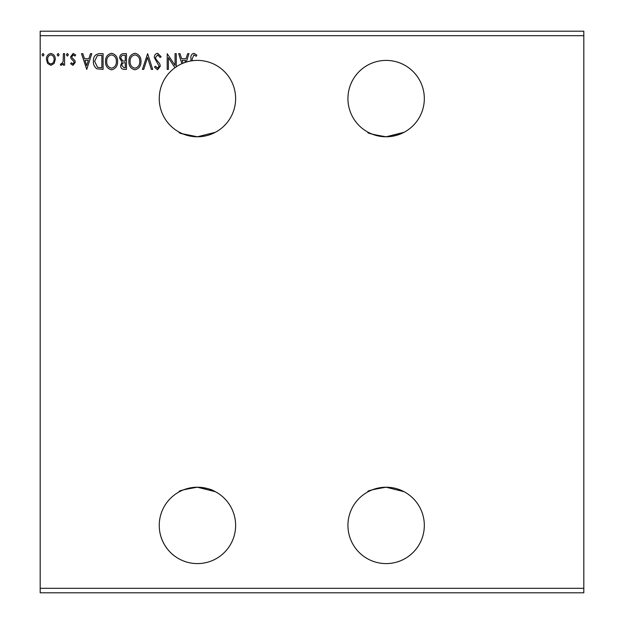 <?xml version="1.0" encoding="UTF-8"?>
<svg xmlns="http://www.w3.org/2000/svg" width="624" height="624" viewBox="0 0 624 624"><rect width="100%" height="100%" fill="white"/><g stroke="black" fill="none" stroke-linecap="round" stroke-linejoin="round"><path stroke-width="0.94" d="M368.16 491.712C366.296 491.065 372.286 489.567 386.131 487.219C372.263 489.575 366.272 491.072 368.16 491.712M386.131 487.219A38.189 38.189 0 0 0 347.942 525.408A38.189 38.189 0 0 0 386.131 563.597A38.189 38.189 0 0 0 424.32 525.408A38.189 38.189 0 0 0 386.131 487.219L404.102 491.712L386.131 487.219M404.102 132.288L386.131 136.781C372.263 134.425 366.272 132.928 368.16 132.288C366.296 132.935 372.286 134.433 386.131 136.781A38.189 38.189 0 0 1 347.942 98.592A38.189 38.189 0 0 1 386.131 60.403A38.189 38.189 0 0 1 424.32 98.592A38.189 38.189 0 0 1 386.131 136.781L403.354 132.678M182.668 133.809L197.434 136.781A38.189 38.189 0 0 0 235.622 98.592A38.189 38.189 0 0 0 192.192 60.762A38.189 38.189 -90 0 0 190.983 60.949A38.189 38.189 0 0 0 161.125 110.425A38.189 38.189 0 0 0 197.434 136.781C183.565 134.425 177.575 132.928 179.462 132.288L180.211 132.678M160.212 533.941C163.948 549.752 175.742 556.733 174.97 556.288C175.726 556.702 163.987 549.814 160.212 533.941M197.434 487.219C183.565 489.575 177.575 491.072 179.462 491.712C177.598 491.065 183.589 489.567 197.434 487.219L215.405 491.712C214.617 492.18 214.032 488.491 197.434 487.219A38.189 38.189 0 0 1 235.622 525.408A38.189 38.189 0 0 1 197.434 563.597A38.189 38.189 0 0 1 159.245 525.408A38.189 38.189 0 0 1 197.434 487.219M197.434 136.781L215.405 132.288L197.434 136.781M147.638 53.664L152.677 69.389L151.359 69.389L147.537 57.463L143.715 69.389L142.397 69.389L147.638 53.664M126.469 53.664L126.469 69.389L124.246 69.389C121.852 69.272 120.643 67.969 120.627 65.489L122.101 62.15L119.613 58.126C119.629 55.528 120.869 54.046 123.326 53.664L126.469 53.664M99.434 53.664L103.085 53.664L103.085 69.389L96.962 68.819C94.411 67.049 93.226 64.553 93.405 61.331C93.226 56.792 95.238 54.233 99.434 53.664M72.961 65.356L70.629 63.718L71.339 62.735L72.883 63.944L74.053 62.4L73.765 61.355L71.027 58.562L70.629 56.784L73.18 53.461L75.668 55.021L74.974 56.082L73.312 54.873L71.838 56.722L72.127 57.821L74.88 60.575L75.262 62.345L72.961 65.356M64.576 53.664L64.576 65.153L63.367 65.153L63.367 63.461L61.269 65.356L60.349 64.966L60.926 63.742L61.464 63.944L63.18 61.472L63.367 53.664L64.576 53.664M54.132 63.453L50.864 65.356L47.611 63.461L46.433 59.381C46.402 56.121 47.884 54.148 50.864 53.461C53.859 54.148 55.333 56.113 55.302 59.381L54.132 63.453M40.186 35.693L40.186 31.2L583.814 31.2L583.814 35.693L40.186 35.693L40.186 592.8L583.814 592.8L583.814 588.307L40.186 588.307M583.814 35.693L583.814 588.307M44.015 54.772L43.009 56.082L42.003 54.772L43.009 53.461L44.015 54.772M59.14 54.772L58.126 56.082L57.119 54.772L58.126 53.461L59.14 54.772M68.406 54.772L67.4 56.082L66.394 54.772L67.4 53.461L68.406 54.772M86.752 69.389L81.51 53.664L82.828 53.664L84.443 58.703L88.865 58.703L90.48 53.664L91.798 53.664L86.752 69.389M117.601 61.456C117.686 65.941 115.697 68.718 111.626 69.794C107.468 68.819 105.425 66.074 105.503 61.534C105.425 57.041 107.437 54.288 111.532 53.258C115.635 54.249 117.655 56.979 117.601 61.456M140.985 61.456C141.071 65.941 139.082 68.718 135.01 69.794C130.853 68.819 128.809 66.074 128.887 61.534C128.809 57.041 130.822 54.288 134.917 53.258C139.019 54.249 141.04 56.979 140.985 61.456M157.615 53.258L161.148 56.698L160.165 57.494L157.7 54.873L155.501 57.541L155.899 59.085L159.721 63.726L160.337 66.121L157.529 69.794L154.495 67.127L155.438 66.16L157.544 68.18L159.128 66.191L154.292 57.517C154.315 55.162 155.423 53.742 157.615 53.258M190.983 60.949L190.983 58.773C190.499 55.918 191.459 54.077 193.861 53.258L196.825 55.076L196.217 56.285L193.869 54.873L192.192 58.929L192.192 60.762M174.938 67.735L168.402 57.658L168.402 69.389L167.193 69.389L167.193 53.664L175.055 65.364L175.055 53.664L176.264 53.664L176.264 66.807M181.904 63.703L178.682 53.664L180.001 53.664L181.615 58.703L186.03 58.703L187.652 53.664L188.963 53.664L186.272 62.072M184.805 62.556L185.515 60.317L182.138 60.317L183.066 63.211M47.642 59.366C47.596 61.807 48.672 63.336 50.872 63.944C53.071 63.336 54.148 61.807 54.093 59.366C54.148 56.94 53.071 55.442 50.872 54.873C48.664 55.435 47.588 56.932 47.642 59.366M84.965 60.317L86.658 65.598L88.343 60.317L84.965 60.317M101.876 67.774L101.876 55.279L97.336 55.676L94.614 61.331L97.601 67.337L101.876 67.774M106.712 61.534C106.657 65.138 108.272 67.345 111.571 68.18C114.855 67.306 116.462 65.068 116.392 61.464C116.446 57.884 114.839 55.692 111.571 54.873C108.256 55.684 106.634 57.907 106.712 61.534M124.004 67.774L125.26 67.774L125.26 62.735L124.644 62.735C122.834 62.72 121.898 63.632 121.836 65.465L124.004 67.774M124.652 61.121L125.26 61.121L125.26 55.279L123.88 55.279C121.953 55.247 120.939 56.199 120.822 58.126L122.725 60.934L124.652 61.121M130.096 61.534C130.042 65.138 131.656 67.345 134.963 68.18C138.247 67.306 139.846 65.068 139.776 61.464C139.831 57.884 138.232 55.692 134.963 54.873C131.641 55.684 130.018 57.907 130.096 61.534"/></g></svg>
